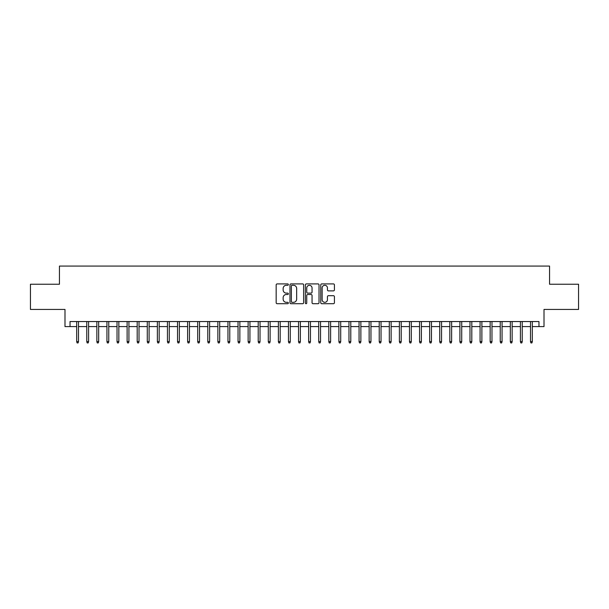 <?xml version="1.0" encoding="UTF-8"?>
<svg xmlns="http://www.w3.org/2000/svg" width="609" height="609" viewBox="0 0 609 609"><rect width="100%" height="100%" fill="white"/><g stroke="black" fill="none" stroke-linecap="round" stroke-linejoin="round"><path stroke-width="0.91" d="M288.361 284.601A0.693 0.693 0 0 0 287.669 283.908L277.156 283.908A0.99 0.99 0 0 0 276.166 284.898L276.166 302.719A0.99 0.99 0 0 0 277.156 303.708L287.669 303.708A0.693 0.693 0 0 0 288.361 303.016A0.693 0.693 0 0 0 287.669 302.323L286.314 302.323A3.167 3.167 0 0 1 283.147 299.156L283.147 297.672A3.167 3.167 0 0 1 286.314 294.505L287.669 294.505A0.693 0.693 0 0 0 288.361 293.812A0.693 0.693 0 0 0 287.669 293.119L286.314 293.119A3.167 3.167 0 0 1 283.147 289.953L283.147 288.468A3.167 3.167 0 0 1 286.314 285.294L287.669 285.294A0.693 0.693 0 0 0 288.361 284.601M333.428 290.889A0.99 0.99 0 0 0 334.417 289.899L334.417 284.898A0.99 0.99 0 0 0 333.428 283.908L321.75 283.908A0.99 0.99 0 0 0 320.76 284.898L320.76 302.719A0.99 0.99 0 0 0 321.75 303.708L333.428 303.708A0.99 0.99 0 0 0 334.417 302.719L334.417 296.682A0.99 0.99 0 0 0 333.428 295.692L328.434 295.692A0.99 0.99 0 0 0 327.444 296.682L327.444 299.674A2.649 2.649 0 0 1 324.795 302.323A2.649 2.649 0 0 1 322.146 299.674L322.146 287.943A2.649 2.649 0 0 1 324.795 285.294A2.649 2.649 0 0 1 327.444 287.943L327.444 289.899A0.99 0.99 0 0 0 328.434 290.889L333.428 290.889M70.035 326.584L70.035 321.544L538.965 321.544L538.965 326.584L544.012 326.584L544.012 309.441L578.55 309.441L578.55 284.228L549.554 284.228L549.554 266.08L59.446 266.08L59.446 284.228L30.45 284.228L30.45 309.441L64.988 309.441L64.988 326.584L76.688 326.584M303.632 284.898A0.99 0.99 0 0 0 302.643 283.908L290.965 283.908A0.99 0.99 0 0 0 289.975 284.898L289.975 302.719A0.99 0.99 0 0 0 290.965 303.708L302.643 303.708A0.99 0.99 0 0 0 303.632 302.719L303.632 284.898M306.357 283.908L318.035 283.908A0.99 0.99 0 0 1 319.025 284.898L319.025 302.719A0.99 0.99 0 0 1 318.035 303.708L313.041 303.708A0.99 0.99 0 0 1 312.052 302.719L312.052 295.494A0.99 0.99 0 0 0 311.054 294.505L307.743 294.505A0.99 0.99 0 0 0 306.753 295.494L306.753 303.016A0.693 0.693 0 0 1 306.061 303.708A0.693 0.693 0 0 1 305.368 303.016L305.368 284.898A0.99 0.99 0 0 1 306.357 283.908M78.5 326.584L86.775 326.584M88.587 326.584L96.854 326.584M98.673 326.584L106.94 326.584M108.76 326.584L117.027 326.584M118.839 326.584L127.114 326.584M128.925 326.584L137.192 326.584M139.012 326.584L147.279 326.584M149.098 326.584L157.366 326.584M159.177 326.584L167.452 326.584M169.264 326.584L177.531 326.584M179.35 326.584L187.618 326.584M189.437 326.584L197.704 326.584M199.516 326.584L207.791 326.584M209.603 326.584L217.87 326.584M219.689 326.584L227.956 326.584M229.776 326.584L238.043 326.584M239.855 326.584L248.129 326.584M249.941 326.584L258.208 326.584M260.028 326.584L268.295 326.584M270.114 326.584L278.382 326.584M280.193 326.584L288.468 326.584M290.28 326.584L298.547 326.584M300.366 326.584L308.634 326.584M310.453 326.584L318.72 326.584M320.532 326.584L328.807 326.584M330.618 326.584L338.886 326.584M340.705 326.584L348.972 326.584M350.792 326.584L359.059 326.584M360.871 326.584L369.145 326.584M370.957 326.584L379.224 326.584M381.044 326.584L389.311 326.584M391.13 326.584L399.397 326.584M401.209 326.584L409.484 326.584M411.296 326.584L419.563 326.584M421.382 326.584L429.649 326.584M431.469 326.584L439.736 326.584M441.548 326.584L449.823 326.584M451.634 326.584L459.902 326.584M461.721 326.584L469.988 326.584M471.808 326.584L480.075 326.584M481.886 326.584L490.161 326.584M491.973 326.584L500.24 326.584M502.06 326.584L510.327 326.584M512.146 326.584L520.413 326.584M522.225 326.584L530.5 326.584M532.312 326.584L538.965 326.584M292.054 285.294A0.693 0.693 0 0 0 291.361 285.994L291.361 301.63A0.693 0.693 0 0 0 292.054 302.323L293.485 302.323A3.167 3.167 0 0 0 296.652 299.156L296.652 288.468A3.167 3.167 0 0 0 293.485 285.294L292.054 285.294M312.052 287.996A2.649 2.649 0 0 0 309.402 285.347A2.649 2.649 0 0 0 306.753 287.996L306.753 292.13A0.99 0.99 0 0 0 307.743 293.119L311.054 293.119A0.99 0.99 0 0 0 312.052 292.13L312.052 287.996M76.688 341.611L77.092 342.92L78.097 342.92L78.5 341.611L76.688 341.611L76.688 321.544M78.5 341.611L78.5 321.544M86.775 341.611L87.178 342.92L88.183 342.92L88.587 341.611L86.775 341.611L86.775 321.544M88.587 341.611L88.587 321.544M96.854 341.611L97.257 342.92L98.27 342.92L98.673 341.611L96.854 341.611L96.854 321.544M98.673 341.611L98.673 321.544M106.94 341.611L107.344 342.92L108.356 342.92L108.76 341.611L106.94 341.611L106.94 321.544M108.76 341.611L108.76 321.544M117.027 341.611L117.43 342.92L118.435 342.92L118.839 341.611L117.027 341.611L117.027 321.544M118.839 341.611L118.839 321.544M127.114 341.611L127.517 342.92L128.522 342.92L128.925 341.611L127.114 341.611L127.114 321.544M128.925 341.611L128.925 321.544M137.192 341.611L137.596 342.92L138.608 342.92L139.012 341.611L137.192 341.611L137.192 321.544M139.012 341.611L139.012 321.544M147.279 341.611L147.683 342.92L148.695 342.92L149.098 341.611L147.279 341.611L147.279 321.544M149.098 341.611L149.098 321.544M157.366 341.611L157.769 342.92L158.774 342.92L159.177 341.611L157.366 341.611L157.366 321.544M159.177 341.611L159.177 321.544M167.452 341.611L167.856 342.92L168.86 342.92L169.264 341.611L167.452 341.611L167.452 321.544M169.264 341.611L169.264 321.544M177.531 341.611L177.935 342.92L178.947 342.92L179.35 341.611L177.531 341.611L177.531 321.544M179.35 341.611L179.35 321.544M187.618 341.611L188.021 342.92L189.034 342.92L189.437 341.611L187.618 341.611L187.618 321.544M189.437 341.611L189.437 321.544M197.704 341.611L198.108 342.92L199.113 342.92L199.516 341.611L197.704 341.611L197.704 321.544M199.516 341.611L199.516 321.544M207.791 341.611L208.194 342.92L209.199 342.92L209.603 341.611L207.791 341.611L207.791 321.544M209.603 341.611L209.603 321.544M217.87 341.611L218.273 342.92L219.286 342.92L219.689 341.611L217.87 341.611L217.87 321.544M219.689 341.611L219.689 321.544M227.956 341.611L228.36 342.92L229.372 342.92L229.776 341.611L227.956 341.611L227.956 321.544M229.776 341.611L229.776 321.544M238.043 341.611L238.446 342.92L239.451 342.92L239.855 341.611L238.043 341.611L238.043 321.544M239.855 341.611L239.855 321.544M248.129 341.611L248.533 342.92L249.538 342.92L249.941 341.611L248.129 341.611L248.129 321.544M249.941 341.611L249.941 321.544M258.208 341.611L258.612 342.92L259.624 342.92L260.028 341.611L258.208 341.611L258.208 321.544M260.028 341.611L260.028 321.544M268.295 341.611L268.698 342.92L269.711 342.92L270.114 341.611L268.295 341.611L268.295 321.544M270.114 341.611L270.114 321.544M278.382 341.611L278.785 342.92L279.79 342.92L280.193 341.611L278.382 341.611L278.382 321.544M280.193 341.611L280.193 321.544M288.468 341.611L288.872 342.92L289.876 342.92L290.28 341.611L288.468 341.611L288.468 321.544M290.28 341.611L290.28 321.544M298.547 341.611L298.95 342.92L299.963 342.92L300.366 341.611L298.547 341.611L298.547 321.544M300.366 341.611L300.366 321.544M308.634 341.611L309.037 342.92L310.05 342.92L310.453 341.611L308.634 341.611L308.634 321.544M310.453 341.611L310.453 321.544M318.72 341.611L319.124 342.92L320.128 342.92L320.532 341.611L318.72 341.611L318.72 321.544M320.532 341.611L320.532 321.544M328.807 341.611L329.21 342.92L330.215 342.92L330.618 341.611L328.807 341.611L328.807 321.544M330.618 341.611L330.618 321.544M338.886 341.611L339.289 342.92L340.302 342.92L340.705 341.611L338.886 341.611L338.886 321.544M340.705 341.611L340.705 321.544M348.972 341.611L349.376 342.92L350.388 342.92L350.792 341.611L348.972 341.611L348.972 321.544M350.792 341.611L350.792 321.544M359.059 341.611L359.462 342.92L360.467 342.92L360.871 341.611L359.059 341.611L359.059 321.544M360.871 341.611L360.871 321.544M369.145 341.611L369.549 342.92L370.554 342.92L370.957 341.611L369.145 341.611L369.145 321.544M370.957 341.611L370.957 321.544M379.224 341.611L379.628 342.92L380.64 342.92L381.044 341.611L379.224 341.611L379.224 321.544M381.044 341.611L381.044 321.544M389.311 341.611L389.714 342.92L390.727 342.92L391.13 341.611L389.311 341.611L389.311 321.544M391.13 341.611L391.13 321.544M399.397 341.611L399.801 342.92L400.806 342.92L401.209 341.611L399.397 341.611L399.397 321.544M401.209 341.611L401.209 321.544M409.484 341.611L409.887 342.92L410.892 342.92L411.296 341.611L409.484 341.611L409.484 321.544M411.296 341.611L411.296 321.544M419.563 341.611L419.966 342.92L420.979 342.92L421.382 341.611L419.563 341.611L419.563 321.544M421.382 341.611L421.382 321.544M429.649 341.611L430.053 342.92L431.065 342.92L431.469 341.611L429.649 341.611L429.649 321.544M431.469 341.611L431.469 321.544M439.736 341.611L440.14 342.92L441.144 342.92L441.548 341.611L439.736 341.611L439.736 321.544M441.548 341.611L441.548 321.544M449.823 341.611L450.226 342.92L451.231 342.92L451.634 341.611L449.823 341.611L449.823 321.544M451.634 341.611L451.634 321.544M459.902 341.611L460.305 342.92L461.317 342.92L461.721 341.611L459.902 341.611L459.902 321.544M461.721 341.611L461.721 321.544M469.988 341.611L470.392 342.92L471.404 342.92L471.808 341.611L469.988 341.611L469.988 321.544M471.808 341.611L471.808 321.544M480.075 341.611L480.478 342.92L481.483 342.92L481.886 341.611L480.075 341.611L480.075 321.544M481.886 341.611L481.886 321.544M490.161 341.611L490.565 342.92L491.57 342.92L491.973 341.611L490.161 341.611L490.161 321.544M491.973 341.611L491.973 321.544M500.24 341.611L500.644 342.92L501.656 342.92L502.06 341.611L500.24 341.611L500.24 321.544M502.06 341.611L502.06 321.544M510.327 341.611L510.73 342.92L511.743 342.92L512.146 341.611L510.327 341.611L510.327 321.544M512.146 341.611L512.146 321.544M520.413 341.611L520.817 342.92L521.822 342.92L522.225 341.611L520.413 341.611L520.413 321.544M522.225 341.611L522.225 321.544M530.5 341.611L530.903 342.92L531.908 342.92L532.312 341.611L530.5 341.611L530.5 321.544M532.312 341.611L532.312 321.544"/></g></svg>
